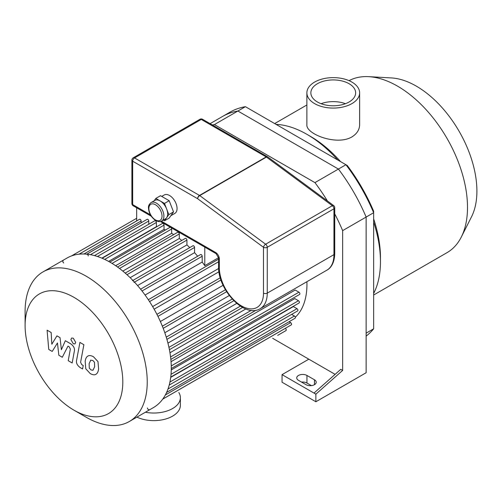 <?xml version="1.0" encoding="UTF-8"?>
<svg xmlns="http://www.w3.org/2000/svg" width="502" height="502" viewBox="0 0 502 502"><rect width="100%" height="100%" fill="white"/><g stroke="black" fill="none" stroke-linecap="round" stroke-linejoin="round"><path stroke-width="0.75" d="M373.651 328.804L366.134 333.146L366.134 217.065A131.204 75.752 -120 0 0 338.423 169.061L237.892 111.024A131.204 75.752 -120 0 0 222.555 116.458L230.073 112.122A131.204 75.752 60 0 1 245.409 106.681L347.258 165.491A128.543 74.214 -120 0 1 373.651 211.198L373.651 328.804A131.204 75.752 60 0 1 366.134 336.114M315.871 401.757L366.134 372.741L366.134 217.065A131.204 75.752 -120 0 0 338.423 169.061L345.941 164.725A131.204 75.752 60 0 1 373.651 212.722L342.646 230.625L342.646 370.42L315.871 394.164L315.871 401.757L282.049 382.229L282.049 374.636L313.995 393.079L340.77 369.334L342.646 370.42M212.39 124.96A131.204 75.752 60 0 1 214.404 124.584L314.936 182.621L338.423 169.061L237.892 111.024L245.409 106.681M351.902 82.083A26.374 15.229 180 0 1 359.627 92.851A26.374 15.229 180 0 1 333.253 108.081A26.374 15.229 180 0 1 306.879 92.851A26.374 15.229 180 0 1 323.162 78.783A26.374 15.229 180 0 1 351.902 82.083M359.627 92.851L359.627 124.678C359.52 129.723 356.941 133.802 351.902 136.914C336.786 146.019 305.68 134.021 306.879 124.678L306.879 92.851M321.079 103.701A22.389 12.926 180 0 1 345.426 103.701M349.085 83.715A22.389 12.926 180 0 1 355.642 92.851A22.389 12.926 180 0 1 333.253 105.778A22.389 12.926 180 0 1 310.863 92.851A22.389 12.926 180 0 1 324.687 80.91A22.389 12.926 180 0 1 349.085 83.715M373.651 295.019L447.006 252.669A98.982 57.146 -120 0 0 461.307 237.032L471.535 216.776A85.698 49.478 -120 0 0 476.9 191.086A85.698 49.478 -120 0 0 391.372 77.929L368.719 76.662A98.982 57.146 -120 0 0 349.047 80.659M461.307 237.032A98.982 57.146 -120 0 0 467.506 207.357A98.982 57.146 -120 0 0 368.719 76.662M373.651 293.432A103.964 60.027 -120 0 0 380.46 261.68L380.46 257.614A98.982 57.146 -120 0 0 373.651 218.903M340.588 161.638A98.982 57.146 -120 0 0 310.468 136.381L306.948 134.348A103.964 60.027 -120 0 0 276.044 124.37M380.46 261.68A103.964 60.027 -120 0 0 373.651 222.06M337.852 160.056A103.964 60.027 -120 0 0 306.948 134.348M306.007 384.67L298.489 380.334A5.98 3.451 180 0 1 296.738 377.893A5.98 3.451 180 0 1 300.428 374.705A5.98 3.451 180 0 1 306.948 375.452L314.465 379.788A5.98 3.451 180 0 1 316.216 382.229A5.98 3.451 180 0 1 312.52 385.423A5.98 3.451 180 0 1 306.007 384.67M311.403 385.618L306.948 383.045A5.98 3.451 0 0 0 301.551 382.097M313.995 393.079L315.871 394.164M335.11 374.354L308.824 359.181L282.049 374.636M314.936 182.621A131.204 75.752 60 0 1 327.411 200.957M334.734 213.877A131.204 75.752 60 0 1 342.646 230.625M308.824 359.181L272.649 338.292M210.112 123.643L222.555 116.458A131.204 75.752 -120 0 1 237.892 111.024L214.404 124.584M73.951 410.165L86.168 417.218A86.363 49.861 -120 0 0 129.347 421.492L153.399 407.605A86.363 49.861 -120 0 0 171.282 368.073A86.363 49.861 -120 0 0 133.588 281.164A86.363 49.861 -120 0 0 67.036 258.028L42.984 271.908A86.363 49.861 -120 0 0 25.1 311.447L25.1 325.547A69.088 39.89 -120 0 0 73.951 410.165A69.088 39.89 -120 0 0 122.808 381.959A69.088 39.89 -120 0 0 73.951 297.341A69.088 39.89 -120 0 0 25.1 325.547M129.347 421.492A86.363 49.861 -120 0 0 147.237 381.959A86.363 49.861 -120 0 0 109.536 295.05A86.363 49.861 -120 0 0 42.984 271.908M147.444 407.957A1.33 0.766 -120 0 0 148.027 409.293A1.33 0.766 -120 0 0 149.05 409.651M134.059 282.381A1.33 0.766 -120 0 0 133.476 281.045A1.33 0.766 -120 0 0 132.453 280.693M88.258 255.938A1.33 0.766 -120 0 0 87.674 254.602A1.33 0.766 -120 0 0 86.651 254.25M63.095 260.77A1.33 0.766 -120 0 0 62.888 261.837A1.33 0.766 -120 0 0 63.754 263.004M218.558 257.727L204.778 265.677L204.778 246.218M136.663 220.943L136.663 206.893M204.778 265.677A79.718 46.027 -120 0 0 202.193 262.057L202.193 256.246A1.33 0.766 -120 0 0 201.616 254.909A1.33 0.766 -120 0 0 200.587 254.552L140.598 289.19M141.125 222.8L141.125 220.987A1.33 0.766 -120 0 0 140.547 219.65A1.33 0.766 -120 0 0 139.525 219.292L79.103 254.175M148.761 224.25L148.761 221.012A1.33 0.766 -120 0 0 148.178 219.675A1.33 0.766 -120 0 0 147.155 219.318L86.783 254.169M156.718 226.753A79.718 46.027 -120 0 0 156.392 226.659L156.392 222.461A1.33 0.766 -120 0 0 155.815 221.125A1.33 0.766 -120 0 0 154.792 220.767L94.464 255.593M165.378 230.004A79.718 46.027 -120 0 0 164.028 229.389L164.028 225.153A1.33 0.766 -120 0 0 163.445 223.817A1.33 0.766 -120 0 0 162.422 223.459L102.144 258.26M173.679 234.591A79.718 46.027 -120 0 0 171.659 233.348L171.659 229A1.33 0.766 -120 0 0 171.088 227.67M170.354 227.243A1.33 0.766 -120 0 0 170.059 227.306L109.825 262.075M181.774 240.445A79.718 46.027 -120 0 0 179.296 238.5L179.296 233.97A1.33 0.766 -120 0 0 178.712 232.633A1.33 0.766 -120 0 0 177.689 232.275L117.512 267.02M189.756 247.605A79.718 46.027 -120 0 0 186.926 244.901L186.926 240.088A1.33 0.766 -120 0 0 186.349 238.751A1.33 0.766 -120 0 0 185.326 238.394L125.199 273.107M197.65 256.252A79.718 46.027 -120 0 0 194.563 252.669L194.563 247.455A1.33 0.766 -120 0 0 193.979 246.118A1.33 0.766 -120 0 0 192.956 245.76L132.892 280.436M186.926 244.901L130.156 277.675M179.296 238.5L122.827 271.105M171.659 233.348L115.623 265.702M164.028 229.389L108.601 261.391M156.392 226.659L101.868 258.141M194.563 252.669L137.573 285.569M202.193 262.057L145.072 295.038M218.621 268.507L152.646 306.596M154.139 309.182L218.954 271.764M160.364 321.525L223.114 285.293M164.813 332.751L229.288 295.527M167.938 343.117L236.724 303.403M169.971 352.755L245.811 308.968M171.044 361.691L295.195 290.018L298.96 292.189A1.33 0.766 60 0 1 299.826 293.363A1.33 0.766 60 0 1 299.625 294.423L171.282 368.524M295.308 317.214A79.718 46.027 -120 0 0 306.948 284.327A79.718 46.027 -120 0 0 306.904 281.704M171.264 369.93L294.806 298.602L298.477 300.723A1.33 0.766 -120 0 1 299.343 301.897A1.33 0.766 -120 0 1 299.142 302.957L170.749 377.084M170.711 377.385L293.35 306.578L296.989 308.68A1.33 0.766 -120 0 1 297.855 309.853A1.33 0.766 -120 0 1 297.655 310.914L169.218 385.072M277.675 335.392A1.33 0.766 60 0 1 277.662 335.392L285.958 330.605A1.33 0.766 -120 0 0 286.165 329.544A1.33 0.766 -120 0 0 285.293 328.371L285.268 328.352M162.761 399.084L291.298 324.876A1.33 0.766 -120 0 0 291.499 323.809A1.33 0.766 -120 0 0 290.633 322.635L289.064 321.732M166.608 392.432L295.094 318.249A1.33 0.766 -120 0 0 295.295 317.189A1.33 0.766 -120 0 0 294.429 316.015L291.624 314.396M52.208 351.438L57.454 342.979L58.841 355.265L62.292 357.261L67.99 346.104L69.22 346.813L70.343 349.11L68.216 360.687L72.169 362.971L74.346 351.118C74.93 348.407 73.681 345.947 70.581 343.726L65.342 340.714L61.382 349.743L60.033 337.645L56.939 335.863L51.813 344.215L51.16 332.525L47.081 330.172L48.75 349.442L52.208 351.438M90.787 360.116L89.13 363.586L89.293 368.142L90.981 369.924L92.977 370.263L94.64 366.761L94.47 362.237L92.751 360.436L90.592 360.21M88.164 355.931C86.589 356.596 85.591 358.384 85.177 361.302L85.773 368.775L90.291 373.632C92.644 374.837 94.414 375.113 95.6 374.448C97.175 373.789 98.172 371.988 98.593 369.045L97.99 361.603L93.441 356.727C91.1 355.523 89.343 355.259 88.164 355.931L87.737 356.144M95.6 374.448L96.026 374.235M79.918 342.42L76.593 360.279C75.997 362.977 77.239 365.443 80.333 367.677L82.585 368.976L83.238 365.487L81.713 364.609L80.596 362.306L83.878 344.705L79.918 342.42M73.279 343.738L74.98 343.901L75.683 342.351L73.279 338.197L71.585 338.028L70.882 339.584L73.279 343.738M151.077 202.57L154.836 200.405A10.63 6.137 60 0 1 160.151 200.925A10.63 6.137 60 0 1 166.658 209.027A10.63 6.137 60 0 1 166.658 217.705A10.63 6.137 60 0 1 165.465 218.809L161.707 220.98A10.63 6.137 -120 0 0 161.707 208.707A10.63 6.137 -120 0 0 151.077 202.57C149.05 204.289 148.184 206.121 148.492 208.073C148.874 213.287 151.284 217.435 155.727 220.522C158.331 221.796 160.32 221.947 161.707 220.98M154.139 200.806L155.815 198.422L164.493 203.435L168.829 214.618L164.493 220.792L163.263 220.083M155.815 198.422L160.508 195.711L169.187 200.718L173.529 211.907L169.187 218.081L164.493 220.792M173.529 211.907L168.829 214.618M169.187 200.718L164.493 203.435M161.738 196.42L164.229 194.977A10.63 6.137 60 0 1 174.859 201.114A10.63 6.137 60 0 1 174.859 213.388L170.862 215.697M333.654 205.563A2.654 1.311 126.4 0 0 332.337 205.701A2.654 1.531 60 0 1 333.955 208.782A2.654 1.531 0 0 0 334.734 207.696A2.654 2.654 0 0 0 333.654 205.563L267.761 156.95A2.654 2.654 0 0 0 267.51 156.787A2.654 1.531 120 0 0 266.185 156.919A2.654 1.531 60 0 1 266.443 157.088A2.654 1.311 -53.6 0 1 267.761 156.95M150.437 214.843L132.672 204.59A2.654 1.531 180 0 1 131.894 203.505A2.654 2.654 0 0 0 133.225 205.807A2.654 1.531 -60 0 1 132.672 204.59L132.672 161.198A2.654 1.531 -60 0 1 134.549 157.942A2.654 1.531 -120 0 0 133.225 157.81A2.654 2.654 0 0 0 131.894 160.113A2.654 1.531 0 0 0 132.672 161.198L197.6 198.685A2.654 1.311 -53.6 0 1 199.74 195.598A2.654 1.531 -120 0 0 199.482 195.429A2.654 1.531 120 0 0 197.6 198.685L263.494 247.298A2.654 1.531 0 0 0 267.252 247.298A2.654 1.531 -120 0 0 265.633 244.21A2.654 1.311 126.4 0 0 263.494 247.298L263.494 293.137A31.224 18.028 60 0 1 241.418 305.887A31.224 18.028 60 0 1 219.336 267.648L219.336 258.969A2.654 1.531 180 0 1 218.558 257.884L216.13 253.673A2.654 1.531 -60 0 1 215.584 252.456L161.368 221.156M178.8 392.476A26.575 15.342 180 0 1 180.381 397.691A26.575 15.342 180 0 1 145.379 412.236M180.381 397.691L180.381 405.283A26.575 15.342 180 0 1 165.152 419.157A26.575 15.342 180 0 1 136.914 417.124M314.465 379.788L314.465 384.67M306.948 375.452L306.948 383.045M126.987 274.694L186.926 240.088M119.507 268.482L179.296 233.97M112.071 263.406L171.659 229M104.698 259.402L164.028 225.153M97.451 256.491L156.392 222.461M90.435 254.683L148.761 221.012M83.96 253.993L141.125 220.987M156.919 314.346L220.271 277.769M162.347 326.187L225.448 289.761M166.25 337.131L232.213 299.048M168.936 347.353L240.364 306.113M170.573 356.935L251.251 310.355M171.257 365.92L298.96 292.189M162.723 399.134L285.293 328.371M165.353 394.967L290.633 322.635M167.994 389.012L294.429 316.015M169.933 382.035L296.989 308.68M171.038 374.297L298.477 300.723M79.034 254.188L136.663 220.911M149.565 301.608L218.558 261.774M142.022 290.984L202.193 256.246M134.492 282.13L194.563 247.455M155.457 219.914A9.3 5.371 60 0 1 149.759 205.236A9.3 5.371 60 0 1 161.148 211.813A9.3 5.371 60 0 1 155.457 219.914M219.336 265.476L219.336 258.969A5.315 3.068 -120 0 0 215.584 252.456M326.94 270.139C330.19 268.526 334.533 263.669 334.734 253.541A2.654 1.531 180 0 1 333.955 254.627A33.879 19.559 60 0 1 326.94 270.139L260.237 308.648A33.879 19.559 -120 0 0 267.252 293.137A2.654 1.531 180 0 1 263.494 293.137M333.955 208.782L333.955 254.627L267.252 293.137L267.252 247.298L333.955 208.782M267.648 156.881A2.654 1.531 120 0 0 267.51 156.787L202.582 119.3A2.654 2.654 0 0 0 199.928 119.3A2.654 1.531 60 0 1 201.252 119.432A2.654 1.531 -60 0 1 202.582 119.3M134.549 157.942L201.252 119.432L266.185 156.919L199.482 195.429L134.549 157.942M199.74 195.598L266.443 157.088L332.337 205.701L265.633 244.21L199.74 195.598M218.558 257.884L218.558 266.562A2.654 1.531 0 0 0 219.336 267.648M306.879 104.981L274.669 123.574M220.974 279.984L157.942 316.373M226.622 291.7L163.194 328.321M233.825 300.742L166.915 339.371M242.591 307.45L169.419 349.693M256.076 310.192L170.849 359.401M136.663 218.295L71.422 255.964M148.316 299.707L218.558 259.151M334.734 253.541L334.734 207.696M216.13 253.673L160.383 221.489M151.297 216.243L133.225 205.807M131.894 203.505L131.894 160.113M199.928 119.3L133.225 157.81M218.558 266.562C217.755 289.334 244.543 318.651 260.237 308.648"/></g></svg>
